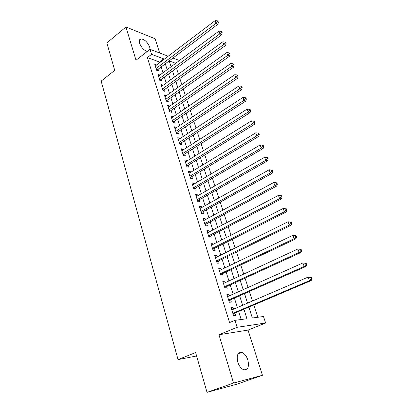 <?xml version="1.0" encoding="UTF-8"?>
<svg xmlns="http://www.w3.org/2000/svg" width="413" height="413" viewBox="0 0 413 413"><rect width="100%" height="100%" fill="white"/><g stroke="black" fill="none" stroke-linecap="round" stroke-linejoin="round"><path stroke-width="0.62" d="M247.826 359.919C246.427 355.887 244.413 353.378 241.786 352.392C237.702 352.139 236.381 355.407 237.811 362.18C239.189 366.207 241.182 368.737 243.794 369.769C247.991 370.017 249.333 366.734 247.826 359.919M150.048 49.333L149.707 47.134C147.513 42.074 144.602 39.328 140.962 38.899C139.367 39.261 138.918 40.717 139.609 43.257C141.292 47.495 143.832 50.236 147.229 51.475M248.827 307.117L252.348 318.005L263.484 316.508L265.631 323.018L237.129 327.303L234.945 320.349L246.953 318.733L243.907 309.213M248.037 330.08L218.957 334.736L233.562 383.058L207.027 392.35L236.742 384.224L262.456 375.283L248.037 330.08L265.631 323.018M159.661 52.988L155.123 38.765L125.95 27L136.006 60.262L149.991 49.312L168.179 56.23M172.959 58.047L178.974 60.334L179.113 60.752M180.553 65.125L176.449 68.15L178.416 74.149M257.826 317.272L253.814 304.995M252.519 301.02L249.395 291.459M248.084 287.453L245.038 278.125M243.722 274.087L240.748 264.986M239.421 260.928L236.52 252.044M235.188 247.955L232.354 239.287M231.012 235.178L228.25 226.722M226.897 222.586L224.202 214.332M222.844 210.176L220.217 202.122M218.849 197.946L216.283 190.083M214.91 185.886L212.406 178.215M211.028 174.002L208.586 166.516M207.202 162.283L204.817 154.978M203.428 150.73L201.1 143.6M199.706 139.331L197.435 132.377M196.036 128.092L193.816 121.303M192.417 117.008L190.254 110.385M188.844 106.074L186.733 99.61M185.323 95.289L183.258 88.981M181.844 84.65L179.836 78.496M233.562 383.058L262.456 375.283M207.027 392.35L195.623 352.568L178.044 359.594L101.159 81.093L114.726 70.36L106.859 42.911L125.95 27M233.598 309.161L233.04 307.386L231.032 307.597L233.562 315.677L235.57 315.429L234.832 313.075M229.396 295.801L228.874 294.144L226.861 294.299L229.354 302.254L231.368 302.068L230.64 299.75M225.255 282.642L224.77 281.093L222.752 281.191L225.214 289.033L227.227 288.899L226.505 286.617M221.177 269.674L220.723 268.233L218.704 268.274L221.125 276.003L223.144 275.925L222.437 273.674M217.155 256.896L216.732 255.559L214.714 255.549L217.104 263.164L219.122 263.143L218.42 260.923M213.191 244.3L212.803 243.066L210.78 243.004L213.134 250.51L215.158 250.541L214.466 248.352M209.288 231.884L208.926 230.748L206.903 230.635L209.226 238.033L211.244 238.115L210.568 235.962M205.437 219.649L205.106 218.606L203.082 218.441L205.369 225.735L207.393 225.87L206.722 223.743M201.637 207.579L201.338 206.634L199.314 206.423L201.57 213.614L203.594 213.795L202.933 211.699M197.894 195.685L197.626 194.828L195.597 194.569L197.822 201.663L199.846 201.89L199.195 199.825M194.203 183.95L193.96 183.181L191.937 182.882L194.125 189.877L196.154 190.15L195.514 188.111M190.563 172.381L190.347 171.7L188.323 171.354L190.481 178.251L192.51 178.571L191.88 176.558M186.97 160.967L186.784 160.373L184.756 159.986L186.888 166.785L188.917 167.146L188.292 165.164M183.429 149.713L183.269 149.196L181.24 148.768L183.346 155.479L185.37 155.882L184.756 153.925M179.939 138.608L179.8 138.174L177.771 137.705L179.846 144.323L181.875 144.767L181.266 142.841M176.49 127.653L176.377 127.297L174.348 126.786L176.397 133.322L178.426 133.802L177.827 131.902M173.088 116.848L170.972 116.017L172.995 122.465L175.019 122.986L174.431 121.107M169.733 106.182L167.642 105.387L169.635 111.747L171.663 112.31L171.08 110.457M166.424 95.656L164.353 94.902L166.32 101.175L168.344 101.774L167.771 99.946M163.156 85.269L161.106 84.546L163.047 90.741L165.076 91.376L164.508 89.569M158.463 76.106L159.929 75.016L157.905 74.33L159.821 80.442L161.844 81.113L161.287 79.327M174.183 76.359L172.572 71.01M177.378 86.229L175.907 81.33M180.61 96.229L179.294 91.789M183.888 106.353L182.722 102.388M187.203 116.605L186.196 113.131M190.563 126.992L189.722 124.019M193.965 137.514L193.289 135.056M197.414 148.174L196.913 146.243M198.834 152.567L199.211 153.352M200.909 158.974L200.584 157.585M202.344 163.419L202.938 164.87M204.445 169.919L204.301 169.087M205.901 174.415L206.717 176.552M209.51 185.561L210.553 188.4M213.16 196.856L214.44 200.413M216.866 208.307L218.384 212.602M220.619 219.907L222.385 224.971M224.424 231.672L226.443 237.516M228.281 243.598L230.562 250.252M232.194 255.688L234.548 262.973M236.159 267.954L238.549 275.347M240.18 280.386L242.607 287.892M246.726 300.618L244.584 293.586M171.555 66.374L170.874 66.126M250.903 313.524L248.946 307.071M159.748 62.621L159.552 62.007L147.384 57.583L229.561 322.594L234.945 320.349M241.187 319.507L238.637 311.454M237.392 307.53L234.398 298.088M233.144 294.128L230.222 284.913M228.957 280.928L226.107 271.935M224.832 267.923L222.049 259.142M220.769 255.105L218.054 246.535M216.763 242.472L214.115 234.109M212.819 230.02L210.227 221.858M208.926 217.749L206.402 209.778M205.091 205.648L202.623 197.868M201.307 193.718L198.901 186.124M197.579 181.952L195.23 174.544M193.904 170.352L191.606 163.12M190.274 158.912L188.034 151.855M186.697 147.632L184.513 140.74M183.171 136.496L181.033 129.775M179.686 125.516L177.605 118.954M176.253 114.685L174.219 108.278M172.861 103.993L170.879 97.742M169.521 93.446L167.585 87.344M166.217 83.039L164.333 77.081M162.959 72.765L161.122 66.952M156.692 64.939L154.741 64.242L156.635 70.282L158.659 70.979L158.102 69.219M178.044 359.594L196.598 355.975M218.957 334.736L237.129 327.303M147.384 57.583L151.566 54.34L149.991 49.312M175.675 63.313L169.185 60.897L171.07 66.736M172.479 71.077L174.415 77.066M175.814 81.397L177.802 87.535M179.201 91.856L181.235 98.149M182.629 102.455L184.709 108.903M186.103 113.198L188.235 119.801M189.624 124.086L191.813 130.854M193.191 135.118L195.437 142.057M196.81 146.31L199.107 153.414M200.481 157.652L202.835 164.932M204.198 169.149L206.614 176.614M207.971 180.811L210.444 188.457M211.797 192.639L214.332 200.475M215.679 204.636L218.276 212.664M219.613 216.804L222.277 225.028M223.609 229.148L226.334 237.573M227.656 241.667L230.449 250.304M231.765 254.377L234.63 263.226M235.937 267.268L238.869 276.338M240.17 280.355L243.174 289.647M244.465 293.638L247.547 303.157M163.899 59.472L163.703 58.858L151.566 54.34M242.643 305.269L239.607 295.785M238.332 291.81L235.369 282.554M234.083 278.553L231.192 269.524M229.902 265.492L227.078 256.674M225.777 252.622L223.02 244.016M221.714 239.938L219.024 231.543M217.708 227.439L215.085 219.241M213.764 215.116L211.198 207.119M209.871 202.969L207.372 195.163M206.035 190.997L203.594 183.377M202.251 179.19L199.871 171.756M198.524 167.549L196.196 160.29M194.843 156.068L192.577 148.985M191.219 144.746L189.004 137.834M187.641 133.58L185.478 126.832M184.11 122.563L181.999 115.976M180.631 111.691L178.571 105.269M177.192 100.968L175.184 94.696M173.806 90.39L171.844 84.267M170.461 79.946L168.545 73.973M167.157 69.642L165.293 63.819M159.552 62.007L163.703 58.858M161.648 86.281L163.13 85.202M164.88 96.585L166.377 95.517M168.153 107.029L169.666 105.971M171.472 117.607L173.001 116.564M174.833 128.329L176.377 127.297M178.24 139.191L179.8 138.174M181.689 150.203L183.269 149.196M185.189 161.364L186.784 160.373M188.736 172.68L190.347 171.7M192.329 184.146L193.96 183.181M195.979 195.777L197.626 194.828M199.675 207.569L201.338 206.634M203.423 219.525L205.106 218.606M207.223 231.652L208.926 230.748M211.079 243.949L212.803 243.066M214.992 256.427L216.732 255.559M218.957 269.085L220.723 268.233M222.984 281.924L224.77 281.093M227.067 294.954L228.874 294.144M231.213 308.175L233.04 307.386M156.341 69.343L157.436 69.725L217.976 24.202L216.045 23.267L156.083 68.517M217.589 21.822L218.358 22.199L217.981 21.156L217.212 20.774L217.589 21.822L216.045 23.267L215.101 20.65L155.293 65.997M157.436 69.725L156.909 70.375M217.976 24.202L218.358 22.199M217.212 20.774L215.101 20.65M159.516 79.466L160.611 79.828L221.796 34.718L219.871 33.814L159.258 78.656M221.425 32.359L222.194 32.72L221.807 31.662L221.038 31.3L221.425 32.359L219.871 33.814L218.911 31.166L158.463 76.111M160.611 79.828L160.048 80.52M221.796 34.718L222.194 32.72M221.038 31.3L218.911 31.166M162.727 89.719L163.827 90.06L225.674 45.378L223.748 44.516L162.479 88.929M225.312 43.045L226.081 43.391L225.689 42.317L224.92 41.966L225.312 43.045L223.748 44.516L222.777 41.827L161.674 86.348M163.827 90.06L163.228 90.798M225.674 45.378L226.081 43.391M224.92 41.966L222.777 41.827M165.985 100.106L167.084 100.431L229.602 56.194L227.682 55.368L165.747 99.342M229.256 53.881L230.02 54.211L229.623 53.127L228.859 52.792L229.256 53.881L227.682 55.368L226.696 52.642L164.926 96.725M167.084 100.431L166.444 101.211M229.602 56.194L230.02 54.211M228.859 52.792L226.696 52.642M169.284 110.632L170.383 110.937L233.588 67.159L231.672 66.374L169.051 109.889M233.252 64.872L234.016 65.187L233.613 64.082L232.849 63.767L233.252 64.872L231.672 66.374L230.671 63.607L168.22 107.241M170.383 110.937L169.702 111.768M233.588 67.159L234.016 65.187M232.849 63.767L230.671 63.607M172.629 121.298L173.728 121.582L237.63 78.279L235.715 77.536L172.402 120.575M237.31 76.018L238.074 76.322L237.666 75.202L236.902 74.898L237.31 76.018L235.715 77.536L234.698 74.727L171.56 117.891M173.728 121.582L173.001 122.465M237.63 78.279L238.074 76.322M236.902 74.898L234.698 74.727M176.015 132.108L177.115 132.372L241.729 89.564L239.819 88.857L175.799 131.411M241.424 87.329L242.183 87.613L241.77 86.477L241.006 86.188L241.424 87.329L239.819 88.857L238.791 86.012L174.947 128.686M177.115 132.372L176.377 133.26M241.729 89.564L242.183 87.613M241.006 86.188L238.791 86.012M179.448 143.063L180.548 143.306L245.89 101.009L243.985 100.349L179.242 142.387M245.596 98.8L246.36 99.068L245.936 97.917L245.177 97.644L245.596 98.8L243.985 100.349L242.937 97.458L178.375 139.63M180.548 143.306L179.805 144.189M245.89 101.009L246.36 99.068M245.177 97.644L242.937 97.458M182.933 154.163L184.028 154.385L250.113 112.62L248.208 112L182.727 153.517M249.829 110.441L250.593 110.689L250.164 109.522L249.406 109.269L249.829 110.441L248.208 112L247.15 109.073L181.854 150.719M184.028 154.385L183.279 155.267M250.113 112.62L250.593 110.689M249.406 109.269L247.15 109.073M186.459 165.422L187.559 165.618L254.393 124.401L252.498 123.833L186.263 164.797M254.129 122.253L254.888 122.485L254.454 121.298L253.696 121.066L254.129 122.253L252.498 123.833L251.419 120.859L185.375 161.963M187.559 165.618L186.8 166.496M254.393 124.401L254.888 122.485M253.696 121.066L251.419 120.859M190.037 176.831L191.136 177.007L258.739 136.357L256.845 135.836L189.851 176.232M258.492 134.24L259.245 134.457L258.806 133.249L258.048 133.038L258.492 134.24L256.845 135.836L255.755 132.816L188.947 173.362M191.136 177.007L190.367 177.879M258.739 136.357L259.245 134.457M258.048 133.038L255.755 132.816M193.666 188.4L194.76 188.55L263.153 148.494L261.264 148.019L193.485 187.827M262.916 146.409L263.67 146.605L263.226 145.381L262.472 145.185L262.916 146.409L261.264 148.019L260.154 144.958L192.572 184.916M194.76 188.55L193.986 189.422M263.153 148.494L263.67 146.605M262.472 145.185L260.154 144.958M197.445 200.465L198.111 200.542L198.436 200.259L197.342 200.129L198.436 200.259L267.629 160.812L265.745 160.389L197.171 199.587M267.407 158.762L268.161 158.933L267.707 157.694L266.958 157.518L267.407 158.762L265.745 160.389L264.619 157.276L196.247 196.634M198.111 200.542L197.651 201.126M267.629 160.812L268.161 158.933M266.958 157.518L264.619 157.276M201.069 212.024L202.169 212.127L272.172 173.315L270.293 172.944L200.909 211.513M271.971 171.297L272.719 171.452L272.26 170.192L271.511 170.037L271.971 171.297L270.293 172.944L269.152 169.784L199.969 208.513M202.169 212.127L201.374 212.989M272.172 173.315L272.719 171.452M271.511 170.037L269.152 169.784M204.853 224.089L205.948 224.161L276.787 186.01L274.913 185.69L204.698 223.603M276.602 184.028L277.35 184.162L276.88 182.882L276.137 182.747L276.602 184.028L274.913 185.69L273.752 182.484L203.748 220.563M205.948 224.161L205.147 225.023M276.787 186.01L277.35 184.162M276.137 182.747L273.752 182.484M208.689 236.324L209.783 236.37L281.475 198.901L279.606 198.638L208.544 235.869M281.305 196.955L282.048 197.063L281.578 195.767L280.83 195.654L281.305 196.955L279.606 198.638L278.429 195.38L207.579 232.787M209.783 236.37L208.973 237.227M281.475 198.901L282.048 197.063M280.83 195.654L278.429 195.38M212.576 248.734L213.671 248.755L286.23 211.988L284.371 211.781L212.447 248.311M286.08 210.083L286.823 210.171L286.343 208.849L285.6 208.761L286.08 210.083L284.371 211.781L283.173 208.477L211.466 245.183M213.671 248.755L212.855 249.607M286.23 211.988L286.823 210.171M285.6 208.761L283.173 208.477M216.526 261.326L217.62 261.315L291.062 225.281L289.208 225.131L216.402 260.933M290.933 223.418L289.208 225.131L287.995 221.776L291.18 222.137L290.442 222.075L290.933 223.418L291.671 223.479L291.18 222.137M215.41 257.764L287.995 221.776L290.442 222.075M217.62 261.315L216.789 262.167M291.062 225.281L291.671 223.479M220.532 274.098L221.621 274.062L295.971 238.781L294.128 238.693L220.418 273.742M295.858 236.964L294.128 238.693L292.889 235.286L296.095 235.637L295.362 235.596L295.858 236.964L296.596 237L296.095 235.637M219.411 270.525L292.889 235.286L295.362 235.596M221.621 274.062L220.785 274.908M295.971 238.781L296.596 237M224.595 287.061L225.684 286.994L300.953 252.498L299.12 252.472L224.491 286.741M300.865 250.722L299.12 252.472L297.866 249.008L301.092 249.349L300.359 249.333L300.865 250.722L301.598 250.732L301.092 249.349M223.469 283.473L297.866 249.008L300.359 249.333M225.684 286.994L224.837 287.835M300.953 252.498L301.598 250.732M228.714 300.215L229.804 300.117L306.018 266.437L304.195 266.473L228.626 299.926M305.95 264.702L304.195 266.473L302.92 262.952L306.167 263.282L305.439 263.293L305.95 264.702L306.678 264.687L306.167 263.282M227.589 296.611L302.92 262.952L305.439 263.293M229.804 300.117L228.947 300.953M306.018 266.437L306.678 264.687M232.901 313.565L233.99 313.431L311.165 280.597L309.352 280.701L232.824 313.312M311.118 278.909L309.352 280.701L308.052 277.123L309.874 277.035L311.325 277.438L310.597 277.479L311.118 278.909L311.841 278.868L311.325 277.438M231.77 309.946L308.052 277.123L310.597 277.479M233.99 313.431L233.123 314.262M311.165 280.597L311.841 278.868M156.486 69.802L157.146 70.029M159.655 79.916L160.316 80.132M162.867 90.158L163.533 90.364M166.119 100.54L166.785 100.736M169.418 111.056L170.084 111.236M172.758 121.711L173.424 121.881M176.144 132.511L176.805 132.671M179.572 143.456L180.238 143.6M183.052 154.55L183.718 154.679M186.578 165.794L187.244 165.912M190.15 177.192L190.816 177.296M193.774 188.746L194.44 188.839M201.172 212.349L201.838 212.411M204.951 224.398L205.612 224.445M208.782 236.623L209.443 236.649M212.669 249.018L213.33 249.034M216.613 261.599L217.274 261.594M220.609 274.356L221.27 274.335M224.672 287.303L225.328 287.262M228.787 300.442L229.447 300.38M232.968 313.777L233.629 313.699M241.786 352.392L238.131 353.781M140.962 38.899L139.48 40.092M201.079 212.05L202.127 212.148M204.869 224.14L205.875 224.207M208.71 236.396L209.67 236.437M212.607 248.827L213.526 248.848M216.562 261.439L217.434 261.434M220.573 274.232L221.404 274.201M224.641 287.211L225.431 287.159M228.766 300.375L229.52 300.308M232.958 313.735L233.67 313.653"/></g></svg>
